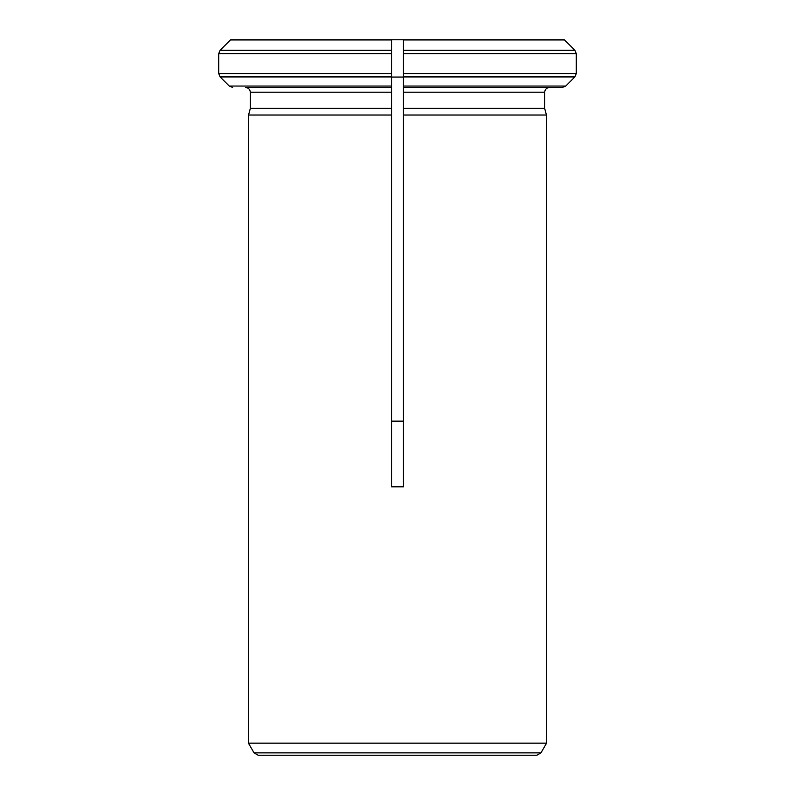 <?xml version="1.0" encoding="UTF-8"?>
<svg xmlns="http://www.w3.org/2000/svg" width="795" height="795" viewBox="0 0 795 795"><rect width="100%" height="100%" fill="white"/><g stroke="black" fill="none" stroke-linecap="round" stroke-linejoin="round"><path stroke-width="1.19" d="M391.538 421.141L403.463 421.141M230.669 39.75L403.463 39.75L403.463 53.653L403.463 39.75L564.331 39.75L574.874 50.274L576.276 53.653L576.276 73.547L574.874 76.926L565.742 86.049L562.363 87.45L403.463 87.45L403.463 77.055L391.538 77.055L391.538 486.818L403.463 486.818L403.463 108.359L403.463 115.037L546.443 115.037L546.562 743.166L248.438 743.166L546.562 743.166M391.538 50.274L220.126 50.274L230.451 39.959L220.126 50.274L218.724 53.653L391.538 53.653L391.538 39.75L391.538 87.45L245.576 87.45C248.408 87.798 249.998 89.388 250.345 92.22L391.538 92.22L391.538 115.037L248.557 115.037L248.438 743.166M245.576 87.45C248.408 87.798 249.998 89.388 250.345 92.22L250.345 108.359L248.557 115.037L250.345 108.359L391.538 108.359M218.724 53.653L218.724 73.547L220.126 76.926L229.258 86.049L232.637 87.45M391.538 76.926L220.126 76.926L229.258 86.049L391.538 86.049M562.363 87.45L549.424 87.45C546.592 87.798 545.002 89.388 544.655 92.22L544.655 108.359L403.463 108.359L403.463 53.653L576.276 53.653M544.655 108.359L546.443 115.037L544.655 108.359M564.331 39.75L574.874 50.274L403.463 50.274M549.424 87.45C546.592 87.798 545.002 89.388 544.655 92.22L403.463 92.22M403.463 76.926L574.874 76.926L565.742 86.049L403.463 86.049M546.523 743.236L540.958 752.865L536.834 755.25L258.166 755.25L254.042 752.865L248.477 743.236M403.463 77.055L403.463 73.547L576.276 73.547M391.538 77.055L391.538 73.547L218.724 73.547M230.451 39.959L391.538 39.959M403.463 39.959L564.549 39.959M540.958 752.865L254.042 752.865"/></g></svg>
